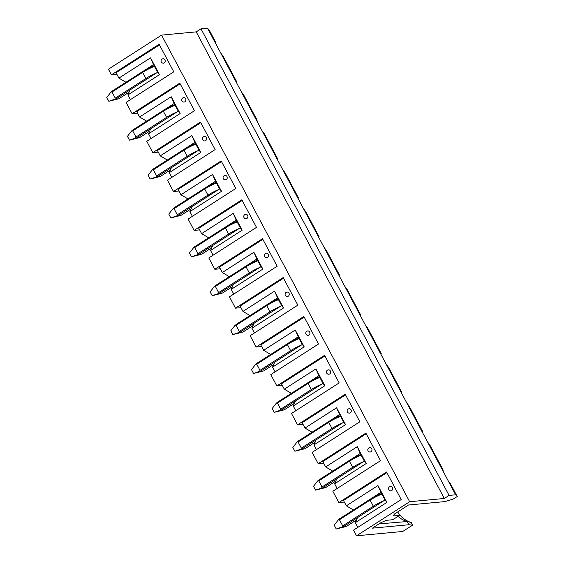 <?xml version="1.0" encoding="UTF-8"?>
<svg xmlns="http://www.w3.org/2000/svg" width="564" height="564" viewBox="0 0 564 564"><rect width="100%" height="100%" fill="white"/><g stroke="black" fill="none" stroke-linecap="round" stroke-linejoin="round"><path stroke-width="0.85" d="M444.319 498.477L196.216 31.873L161.572 35.116L108.429 69.196L111.439 74.857L159.133 44.274L173.782 71.832L126.089 102.415L132.117 113.738L179.803 83.162L194.46 110.72L146.767 141.296L152.788 152.625L200.481 122.043L215.131 149.601L167.438 180.184L173.465 191.506L221.158 160.93L235.808 188.482L188.115 219.065L194.136 230.394L241.829 199.811L256.479 227.37L208.793 257.945L214.813 269.275L262.507 238.699L277.157 266.25L229.463 296.833L235.491 308.163L283.177 277.58L297.834 305.138L250.141 335.714L256.162 347.043L303.855 316.467L318.505 344.019L270.819 374.602L276.839 385.931L324.533 355.348L339.183 382.907L291.489 413.482L297.517 424.812L345.203 394.236L359.86 421.787L312.167 452.37L318.188 463.7L365.881 433.117L380.531 460.675L332.838 491.251L338.865 502.58L386.559 471.997L401.208 499.556L353.515 530.139L356.526 535.8L409.668 501.727L444.319 498.477L449.085 495.418L455.634 494.804L448.14 480.725L450.551 483.968L457.228 496.524L453.484 498.928L445.074 501.579L408.498 505.006L394.532 513.959L393.052 515.968L399.594 515.355L397.754 511.893M161.572 35.116L409.668 501.727M380.926 492.337L377.95 485.555L386.904 502.397L384.993 499.993L380.926 492.337L371.457 498.407M429.881 445.088L443.226 470.193L442.444 470.009L427.47 441.838L429.881 445.088M442.719 470.517L443.226 470.193M455.634 494.804L457.228 496.524M356.526 535.8L402.724 531.471L412.601 525.133L408.963 524.731L372.388 528.158L380.904 522.701L386.234 520.332L392.784 519.719L399.594 515.355M408.963 524.731L407.25 521.517L379.022 523.907M384.993 499.993L357.47 517.639L355.292 522.666L357.802 527.389M360.248 453.456L357.273 446.674L366.226 463.509L364.316 461.105L360.248 453.456L350.78 459.526M409.203 406.2L422.556 431.305L421.766 431.122L406.792 402.957L409.203 406.2M422.041 431.636L422.556 431.305M364.316 461.105L336.793 478.758L334.614 483.785L337.124 488.502M339.57 414.568L336.602 407.786L345.556 424.629L343.645 422.224L339.57 414.568L330.109 420.638M388.533 367.319L401.878 392.424L401.096 392.241L386.114 364.069L388.533 367.319M401.371 392.748L401.878 392.424M343.645 422.224L316.115 439.871L313.944 444.897L316.453 449.621M318.9 375.687L315.925 368.905L324.878 385.741L322.968 383.337L318.9 375.687L309.432 381.757M367.855 328.431L381.201 353.536L380.418 353.353L365.444 325.188L367.855 328.431M380.693 353.868L381.201 353.536M322.968 383.337L295.444 400.99L293.266 406.017L295.776 410.733M298.222 336.8L295.247 330.018L304.2 346.86L302.29 344.456L298.222 336.8L288.754 342.87M347.177 289.551L360.53 314.656L359.747 314.472L344.766 286.3L347.177 289.551M360.015 314.987L360.53 314.656M302.29 344.456L274.767 362.102L272.588 367.129L275.098 371.852M277.551 297.919L274.576 291.137L283.53 307.979L281.619 305.575L277.551 297.919L268.083 303.989M326.507 250.663L339.852 275.775L339.07 275.584L324.096 247.42L326.507 250.663M339.345 276.099L339.852 275.775M281.619 305.575L254.096 323.221L251.918 328.248L254.427 332.971M256.874 259.031L253.899 252.256L262.852 269.091L260.942 266.687L256.874 259.031L247.406 265.101M305.829 211.782L319.182 236.887L318.392 236.704L303.418 208.539L305.829 211.782M318.667 237.218L319.182 236.887M260.942 266.687L233.418 284.334L231.24 289.36L233.75 294.084M236.196 220.15L233.221 213.368L242.175 230.211L240.271 227.807L236.196 220.15L226.728 226.22M285.158 172.901L298.504 198.006L297.721 197.823L282.74 169.651L285.158 172.901M297.989 198.331L298.504 198.006M240.271 227.807L212.741 245.453L210.562 250.479L213.079 255.203M215.526 181.263L212.55 174.487L221.504 191.323L219.593 188.919L215.526 181.263L206.057 187.333M264.481 134.013L277.826 159.118L277.044 158.935L262.07 130.77L264.481 134.013M277.319 159.45L277.826 159.118M219.593 188.919L192.07 206.572L189.892 211.592L192.402 216.315M194.848 142.382L191.873 135.6L200.826 152.442L198.916 150.038L194.848 142.382L185.38 148.452M243.803 95.133L257.156 120.238L256.373 120.054L241.392 91.883L243.803 95.133M256.641 120.562L257.156 120.238M198.916 150.038L171.393 167.684L169.214 172.711L171.724 177.434M174.17 103.501L171.202 96.719L180.156 113.554L178.245 111.15L174.17 103.501L164.709 109.571M223.132 56.245L236.478 81.35L235.696 81.167L220.721 53.002L223.132 56.245M235.971 81.681L236.478 81.35M178.245 111.15L150.715 128.803L148.543 133.83L151.053 138.547M153.5 64.613L150.525 57.831L159.478 74.674L157.567 72.27L153.5 64.613L144.031 70.683M207.531 28.2L209.131 29.913L215.808 42.469L215.018 42.286L207.531 28.2L200.988 28.813L196.216 31.873M215.293 42.794L215.808 42.469M157.567 72.27L130.044 89.916L127.866 94.942L130.376 99.666M412.601 525.133L411.234 522.56A27.756 24.95 84.6 0 1 398.614 513.508M338.865 502.58L344.336 502.066M318.188 463.7L323.666 463.185M297.517 424.812L302.988 424.297M276.839 385.931L282.31 385.416M256.162 347.043L261.64 346.529M235.491 308.163L240.962 307.648M214.813 269.275L220.291 268.767M194.136 230.394L199.614 229.879M173.465 191.506L178.936 190.999M152.788 152.625L158.265 152.111M132.117 113.738L137.588 113.23M111.439 74.857L116.91 74.342M448.14 480.725L442.444 470.009M427.47 441.838L421.766 431.122M406.792 402.957L401.096 392.241M386.114 364.069L380.418 353.353M365.444 325.188L359.747 314.472M344.766 286.3L339.07 275.584M324.096 247.42L318.392 236.704M303.418 208.539L297.721 197.823M282.74 169.651L277.044 158.935M262.07 130.77L256.373 120.054M241.392 91.883L235.696 81.167M220.721 53.002L215.018 42.286M449.085 495.418L200.988 28.813M159.471 44.916L116.064 72.742L118.912 78.1L125.948 82.245M164.265 62.879A2.207 1.981 84.6 0 1 163.454 63.161A2.207 2.207 0 0 1 161.05 61.173A2.207 2.207 0 0 1 163.038 58.769A2.207 1.981 84.6 0 1 164.265 62.879M159.478 74.674L127.866 94.942M150.525 57.831L118.912 78.1M411.234 522.56L407.25 521.517A25.993 23.364 84.6 0 1 398.022 516.356M180.142 83.796L136.735 111.63L139.59 116.988L146.626 121.133M184.936 101.767A2.207 1.981 84.6 0 1 184.125 102.049A2.207 2.207 0 0 1 181.728 100.054A2.207 2.207 0 0 1 183.716 97.657A2.207 1.981 84.6 0 1 184.936 101.767M180.156 113.554L148.543 133.83M171.202 96.719L139.59 116.988M200.819 122.684L157.412 150.51L160.261 155.868L167.297 160.014M205.613 140.647A2.207 1.981 84.6 0 1 204.802 140.929A2.207 2.207 0 0 1 202.398 138.941A2.207 2.207 0 0 1 204.387 136.537A2.207 1.981 84.6 0 1 205.613 140.647M200.826 152.442L169.214 172.711M191.873 135.6L160.261 155.868M221.497 161.565L178.09 189.398L180.938 194.756L187.974 198.902M226.291 179.535A2.207 1.981 84.6 0 1 225.473 179.817A2.207 2.207 0 0 1 223.076 177.822A2.207 2.207 0 0 1 225.064 175.425A2.207 1.981 84.6 0 1 226.291 179.535M221.504 191.323L189.892 211.592M212.55 174.487L180.938 194.756M242.167 200.453L198.761 228.279L201.609 233.637L208.645 237.782M246.962 218.416A2.207 1.981 84.6 0 1 246.151 218.698A2.207 2.207 0 0 1 243.747 216.71A2.207 2.207 0 0 1 245.742 214.306A2.207 1.981 84.6 0 1 246.962 218.416M242.175 230.211L210.562 250.479M233.221 213.368L201.609 233.637M262.845 239.333L219.438 267.167L222.286 272.525L229.322 276.67M267.639 257.297A2.207 1.981 84.6 0 1 266.828 257.579A2.207 2.207 0 0 1 264.424 255.591A2.207 2.207 0 0 1 266.412 253.194A2.207 1.981 84.6 0 1 267.639 257.297M262.852 269.091L231.24 289.36M253.899 252.256L222.286 272.525M283.516 278.214L240.116 306.048L242.964 311.406L250 315.551M288.31 296.185A2.207 1.981 84.6 0 1 287.499 296.467A2.207 2.207 0 0 1 285.102 294.478A2.207 2.207 0 0 1 287.09 292.074A2.207 1.981 84.6 0 1 288.31 296.185M283.53 307.979L251.918 328.248M274.576 291.137L242.964 311.406M304.193 317.102L260.787 344.935L263.635 350.293L270.671 354.439M308.987 335.065A2.207 1.981 84.6 0 1 308.177 335.347A2.207 2.207 0 0 1 305.773 333.359A2.207 2.207 0 0 1 307.761 330.962A2.207 1.981 84.6 0 1 308.987 335.065M304.2 346.86L272.588 367.129M295.247 330.018L263.635 350.293M324.871 355.983L281.464 383.816L284.312 389.174L291.348 393.319M329.665 373.953A2.207 1.981 84.6 0 1 328.847 374.235A2.207 2.207 0 0 1 326.45 372.247A2.207 2.207 0 0 1 328.438 369.843A2.207 1.981 84.6 0 1 329.665 373.953M324.878 385.741L293.266 406.017M315.925 368.905L284.312 389.174M345.542 394.87L302.135 422.704L304.983 428.062L312.026 432.2M350.336 412.834A2.207 1.981 84.6 0 1 349.525 413.116A2.207 2.207 0 0 1 347.121 411.128A2.207 2.207 0 0 1 349.116 408.724A2.207 1.981 84.6 0 1 350.336 412.834M345.556 424.629L313.944 444.897M336.602 407.786L304.983 428.062M366.219 433.751L322.812 461.585L325.661 466.943L332.697 471.088M371.013 451.722A2.207 1.981 84.6 0 1 370.203 452.004A2.207 2.207 0 0 1 367.798 450.016A2.207 2.207 0 0 1 369.787 447.612A2.207 1.981 84.6 0 1 371.013 451.722M366.226 463.509L334.614 483.785M357.273 446.674L325.661 466.943M386.89 472.639L343.49 500.465L346.338 505.823L353.374 509.969M391.684 490.602A2.207 1.981 84.6 0 1 390.873 490.884A2.207 2.207 0 0 1 388.476 488.896A2.207 2.207 0 0 1 390.464 486.492A2.207 1.981 84.6 0 1 391.684 490.602M386.904 502.397L355.292 522.666M377.95 485.555L346.338 505.823M114.866 99.186L118.496 98.848L108.803 101.273L106.772 97.445L111.037 91.981L112.01 92.024L115.267 98.143L114.866 99.186L108.803 101.273M142.53 71.635L111.037 91.981M129.036 92.242L119.138 98.587L129.022 92.27M135.543 138.074L139.167 137.729L129.48 140.161L127.443 136.333L131.715 130.862L132.688 130.904L135.945 137.031L135.543 138.074L129.48 140.161M163.2 110.523L131.715 130.862M156.221 176.955L159.845 176.617L150.158 179.042L148.12 175.214L152.386 169.75L153.359 169.792L156.616 175.912L156.221 176.955L150.158 179.042M183.878 149.404L152.386 169.75M170.384 170.004L160.486 176.356L170.377 170.039M176.892 215.843L180.515 215.497L170.829 217.93L168.798 214.101L173.063 208.631L174.036 208.673L177.293 214.799L176.892 215.843L170.829 217.93M204.556 188.291L173.063 208.631M197.569 254.724L201.193 254.385L191.506 256.81L189.469 252.982L193.734 247.518L194.714 247.561L197.964 253.68L197.569 254.724L191.506 256.81M225.226 227.172L193.734 247.518M211.74 247.772L201.841 254.124L211.726 247.807M218.247 293.604L221.871 293.266L212.184 295.698L210.146 291.87L214.412 286.399L215.385 286.442L218.642 292.568L218.247 293.604L212.184 295.698M245.904 266.06L214.412 286.399M238.917 332.492L242.541 332.154L232.854 334.579L230.817 330.751L235.089 325.287L236.062 325.322L239.319 331.449L238.917 332.492L232.854 334.579M266.582 304.941L235.089 325.287M259.595 371.373L263.219 371.034L253.532 373.46L251.495 369.639L255.76 364.168L256.733 364.21L259.99 370.329L259.595 371.373L253.532 373.46M287.252 343.828L255.76 364.168M280.266 410.261L283.896 409.922L274.203 412.347L272.172 408.519L276.438 403.056L277.41 403.091L280.668 409.217L280.266 410.261L274.203 412.347M307.93 382.709L276.438 403.056M300.943 449.141L304.567 448.803L294.88 451.228L292.843 447.4L297.115 441.936L298.088 441.979L301.338 448.098L300.943 449.141L294.88 451.228M328.601 421.59L297.115 441.936M305.23 448.556L315.1 442.225L305.216 448.542M321.621 488.029L325.245 487.684L315.558 490.116L313.521 486.288L317.786 480.824L318.759 480.859L322.016 486.986L321.621 488.029L315.558 490.116M349.278 460.478L317.786 480.824M325.9 487.437L335.777 481.106L325.886 487.423M342.292 526.91L345.915 526.572L336.229 528.997L334.198 525.169L338.463 519.705L339.436 519.747L342.693 525.867L342.292 526.91L336.229 528.997M369.956 499.359L338.463 519.705M356.462 519.959L346.564 526.311L356.448 519.994M115.267 98.143L145.928 78.488L146.718 79.214A12.352 2.277 152 0 1 147.514 78.713M112.01 92.024L142.671 72.361L145.928 78.488A13.233 2.439 152 0 1 156.334 73.059M154.451 66.404A13.233 2.439 152 0 0 142.671 72.361L142.65 71.565A12.352 2.277 152 0 1 154.141 65.819M116.057 98.876L146.718 79.214M135.945 137.031L166.599 117.368L167.395 118.102A12.352 2.277 152 0 1 168.192 117.601M132.688 130.904L163.341 111.249L166.599 117.368A13.233 2.439 152 0 1 177.011 111.94M175.122 105.285A13.233 2.439 152 0 0 163.341 111.249L163.32 110.445A12.352 2.277 152 0 1 174.812 104.7L165.668 109.007L132.54 130.164M136.735 137.757L167.395 118.102M149.714 131.123L139.816 137.468M156.616 175.912L187.276 156.256L188.066 156.982A12.352 2.277 152 0 1 188.862 156.482M153.359 169.792L184.019 150.13L187.276 156.256A13.233 2.439 152 0 1 197.689 150.828M195.8 144.172A13.233 2.439 152 0 0 184.019 150.13L183.998 149.333A12.352 2.277 152 0 1 195.489 143.587M157.405 176.645L188.066 156.982M177.293 214.799L207.954 195.137L208.743 195.87A12.352 2.277 152 0 1 209.54 195.37M174.036 208.673L204.697 189.018L207.954 195.137A13.233 2.439 152 0 1 218.36 189.708M216.477 183.053A13.233 2.439 152 0 0 204.697 189.018L204.676 188.214A12.352 2.277 152 0 1 216.167 182.468L207.016 186.776L173.888 207.933M178.083 215.526L208.743 195.87M191.062 208.892L181.164 215.237M197.964 253.68L228.624 234.025L229.414 234.751A12.352 2.277 152 0 1 230.211 234.25M194.714 247.561L225.367 227.898L228.624 234.025A13.233 2.439 152 0 1 239.037 228.596M237.148 221.941A13.233 2.439 152 0 0 225.367 227.898L225.346 227.095A12.352 2.277 152 0 1 236.838 221.356M198.761 254.413L229.414 234.751M218.642 292.568L249.302 272.906L250.092 273.639A12.352 2.277 152 0 1 250.888 273.138M215.385 286.442L246.045 266.786L249.302 272.906A13.233 2.439 152 0 1 259.708 267.477M257.826 260.822A13.233 2.439 152 0 0 246.045 266.786L246.024 265.982A12.352 2.277 152 0 1 257.515 260.237M219.431 293.294L250.092 273.639M232.41 286.66L222.512 293.005M239.319 331.449L269.973 311.793L270.769 312.519A12.352 2.277 152 0 1 271.566 312.019M236.062 325.322L266.723 305.667L269.973 311.793A13.233 2.439 152 0 1 280.386 306.365M278.496 299.703A13.233 2.439 152 0 0 266.723 305.667L266.694 304.863A12.352 2.277 152 0 1 278.186 299.124M240.109 332.175L270.769 312.519M253.088 325.541L243.19 331.893M259.99 370.329L290.65 350.674L291.44 351.4A12.352 2.277 152 0 1 292.237 350.9M256.733 364.21L287.393 344.548L290.65 350.674A13.233 2.439 152 0 1 301.063 345.246M299.174 338.59A13.233 2.439 152 0 0 287.393 344.548L287.372 343.751A12.352 2.277 152 0 1 298.864 338.005M260.787 371.063L291.44 351.4M273.766 364.429L263.86 370.774M280.668 409.217L311.328 389.555L312.118 390.288A12.352 2.277 152 0 1 312.914 389.787M277.41 403.091L308.071 383.435L311.328 389.555A13.233 2.439 152 0 1 321.734 384.133M319.851 377.471A13.233 2.439 152 0 0 308.071 383.435L308.05 382.632A12.352 2.277 152 0 1 319.541 376.893M281.457 409.943L312.118 390.288M294.436 403.309L284.538 409.654M301.338 448.098L331.999 428.443L332.795 429.169A12.352 2.277 152 0 1 333.585 428.668M298.088 441.979L328.741 422.316L331.999 428.443A13.233 2.439 152 0 1 342.411 423.014M340.522 416.359A13.233 2.439 152 0 0 328.741 422.316L328.72 421.519A12.352 2.277 152 0 1 340.212 415.774M302.135 448.831L332.795 429.169M322.016 486.986L352.676 467.323L353.466 468.057A12.352 2.277 152 0 1 354.262 467.556M318.759 480.859L349.419 461.204L352.676 467.323A13.233 2.439 152 0 1 363.082 461.895M361.2 455.24A13.233 2.439 152 0 0 349.419 461.204L349.398 460.4A12.352 2.277 152 0 1 360.889 454.662M322.805 487.712L353.466 468.057M342.693 525.867L373.347 506.211L374.144 506.937A12.352 2.277 152 0 1 374.94 506.437M339.436 519.747L370.097 500.085L373.347 506.211A13.233 2.439 152 0 1 383.76 500.783M381.87 494.127A13.233 2.439 152 0 0 370.097 500.085L370.069 499.288A12.352 2.277 152 0 1 381.56 493.542L372.416 497.843L339.288 519M343.483 526.6L374.144 506.937M154.127 65.798L144.99 70.119L111.862 91.276M139.83 137.482L149.7 131.151M195.475 143.566L186.339 147.888L153.211 169.045M181.178 215.251L191.048 208.92M236.824 221.335L227.687 225.656L194.566 246.813M257.501 260.216L248.364 264.537L215.237 285.701M222.526 293.019L232.396 286.688M278.179 299.103L269.042 303.425L235.914 324.582M243.204 331.9L253.074 325.569M298.849 337.984L289.713 342.306L256.592 363.463M263.874 370.788L273.751 364.457M319.527 376.865L310.39 381.194L277.262 402.351M284.552 409.668L294.422 403.338M340.205 415.753L331.068 420.074L297.94 441.231M360.875 454.633L351.739 458.962L318.611 480.119"/></g></svg>
